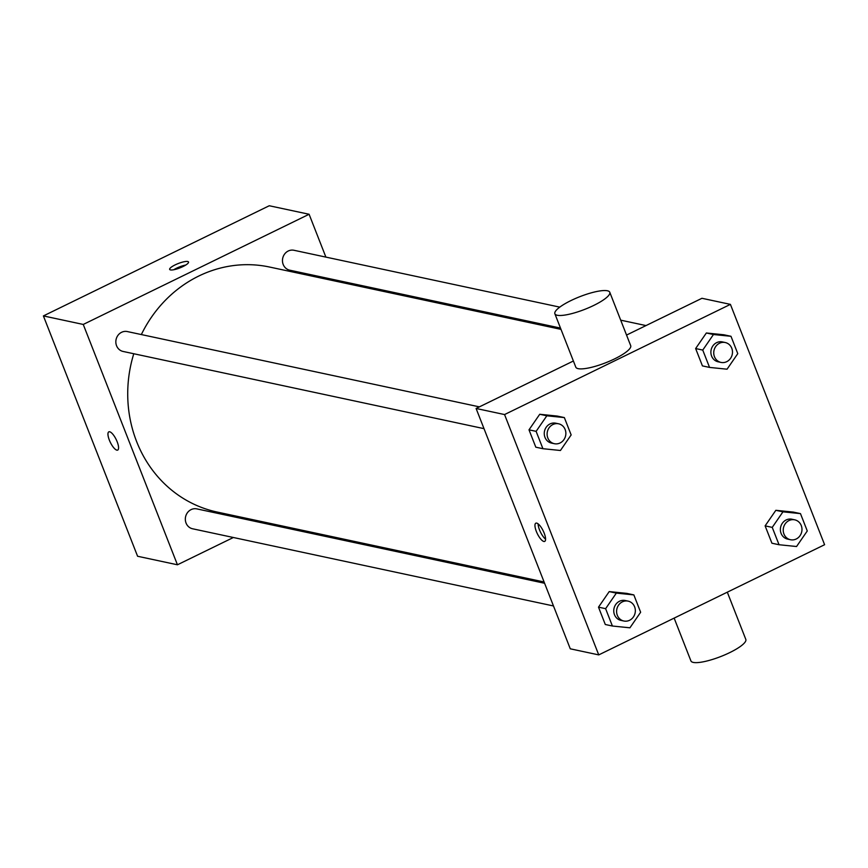 <?xml version="1.0" encoding="UTF-8"?>
<svg xmlns="http://www.w3.org/2000/svg" width="868" height="868" viewBox="0 0 868 868"><rect width="100%" height="100%" fill="white"/><g stroke="black" fill="none" stroke-linecap="round" stroke-linejoin="round"><path stroke-width="1.3" d="M233.373 537.498L177.441 564.786L137.589 556.258L43.4 315.919L269.254 205.749L309.106 214.266L325.891 257.112M117.18 441.801A10.134 3.244 64 0 1 117.712 450.069A10.134 3.244 64 0 1 110.344 442.387A10.134 3.244 64 0 1 108.825 431.852A10.134 3.244 64 0 1 117.18 441.801M177.441 564.786L83.252 324.448L43.4 315.919M560.489 328.082L289.717 270.176A10.166 9.342 -77.9 0 1 283.185 264.447A10.166 9.342 -77.9 0 1 284.682 253.955A10.166 9.342 -77.9 0 1 293.97 250.277L559.773 307.131M484.008 428.651L123.082 351.453A10.166 9.342 -77.9 0 1 116.562 345.735A10.166 9.342 -77.9 0 1 118.048 335.232A10.166 9.342 -77.9 0 1 127.346 331.565L479.386 406.864M544.594 583.263L196.83 508.887A10.166 9.342 102.1 0 0 191.09 509.614A10.166 9.342 102.1 0 0 185.361 520.019A10.166 9.342 102.1 0 0 192.577 528.775L553.491 605.962M264.697 522.221L263.015 523.035M334.788 279.811L335.298 281.091M83.252 324.448L309.106 214.266M544.095 581.983L217.076 512.033A125.274 115.086 -77.9 0 1 136.623 441.552A125.274 115.086 -77.9 0 1 133.78 353.743M141.343 334.56A125.274 115.086 -77.9 0 1 269.471 267.018L560.988 329.363M170.475 269.915A10.134 2.344 158.6 0 1 169.661 269.406A10.134 2.344 158.6 0 1 178.244 263.525A10.134 2.344 158.6 0 1 188.53 262.006A10.134 2.344 158.6 0 1 181.52 267.236A10.134 2.344 158.6 0 1 170.475 269.915M108.825 431.852A10.134 3.244 -116 0 0 110.355 442.387A10.134 3.244 -116 0 0 117.712 450.069M185.741 265.044A10.134 2.344 -21.4 0 0 173.774 269.731M598.746 654.895L504.558 414.557L730.411 304.375L824.6 544.713L598.746 654.895L570.276 648.808L476.098 408.47L573.39 361.001M626.544 335.07L701.941 298.288L730.411 304.375M504.558 414.557L476.098 408.47M536.674 523.111A10.134 3.244 64 0 1 543.715 531.997A10.134 3.244 64 0 1 544.713 541.393A10.134 3.244 64 0 1 537.346 533.712A10.134 3.244 64 0 1 535.827 523.187A10.134 3.244 64 0 1 536.674 523.111M771.923 543.216L765.12 525.867L775.84 510.308L793.352 512.098L775.84 510.308L765.12 525.867L771.923 543.216L779.041 544.735L772.238 527.386L782.958 511.827L800.47 513.617L807.273 530.966L796.553 546.514L779.041 544.735M535.806 447.183L529.003 429.834L539.722 414.275L557.234 416.065L539.722 414.275L529.003 429.834L535.806 447.183L542.923 448.702L536.12 431.353L546.84 415.794L564.352 417.584L571.155 434.933L560.435 450.492L542.923 448.702M605.289 624.493L598.497 607.155L609.217 591.596L626.729 593.376L609.217 591.596L598.497 607.155L605.289 624.493L612.407 626.023L605.614 608.674L616.334 593.115L633.846 594.905L640.638 612.244L629.929 627.803L612.407 626.023M702.429 365.895L695.637 348.545L706.357 332.986L723.869 334.777L706.357 332.986L695.637 348.545L702.429 365.895L709.547 367.414L702.755 350.075L713.463 334.516L730.986 336.296L737.778 353.645L727.058 369.204L709.547 367.414M609.77 292.256L630.7 345.67A29.479 6.803 158.6 0 1 614.642 358.853A29.479 6.803 158.6 0 1 575.81 367.175L554.88 313.771A29.479 6.803 158.6 0 1 579.835 296.682A29.479 6.803 158.6 0 1 609.77 292.256A29.479 6.803 158.6 0 1 593.712 305.449A29.479 6.803 158.6 0 1 554.88 313.771M674.143 618.114L690.928 660.928A29.479 6.803 -21.4 0 0 720.852 656.501A29.479 6.803 -21.4 0 0 745.818 639.412L727.308 592.182M545.581 539.169A10.134 3.244 64 0 1 538.117 523.86M725.236 342.524L722.393 341.916A10.166 9.342 102.1 0 0 716.653 342.643A10.166 9.342 102.1 0 0 710.914 353.048A10.166 9.342 102.1 0 0 718.14 361.804L720.982 362.412A10.166 9.342 102.1 0 0 732.245 354.415A10.166 9.342 102.1 0 0 725.236 342.524A10.166 9.342 102.1 0 0 719.507 343.251A10.166 9.342 102.1 0 0 713.767 353.656A10.166 9.342 102.1 0 0 720.982 362.412M702.755 350.075L695.637 348.545M713.463 334.516L706.357 332.986M730.986 336.296L723.869 334.777M794.73 519.834L791.887 519.227A10.166 9.342 102.1 0 0 786.148 519.965A10.166 9.342 102.1 0 0 780.408 530.37A10.166 9.342 102.1 0 0 787.634 539.115L790.477 539.733A10.166 9.342 102.1 0 0 801.739 531.737A10.166 9.342 102.1 0 0 794.73 519.834A10.166 9.342 102.1 0 0 788.99 520.572A10.166 9.342 102.1 0 0 783.251 530.977A10.166 9.342 102.1 0 0 790.477 539.733M772.238 527.386L765.12 525.867M782.958 511.827L775.84 510.308M800.47 513.617L793.352 512.098M558.612 423.801L555.759 423.193A10.166 9.342 102.1 0 0 550.03 423.931A10.166 9.342 102.1 0 0 544.29 434.336A10.166 9.342 102.1 0 0 551.505 443.092L554.359 443.7A10.166 9.342 102.1 0 0 565.621 435.703A10.166 9.342 102.1 0 0 558.612 423.801A10.166 9.342 102.1 0 0 552.873 424.539A10.166 9.342 102.1 0 0 547.133 434.944A10.166 9.342 102.1 0 0 554.359 443.7M536.12 431.353L529.003 429.834M546.84 415.794L539.722 414.275M564.352 417.584L557.234 416.065M628.096 601.123L625.253 600.515A10.166 9.342 102.1 0 0 619.513 601.242A10.166 9.342 102.1 0 0 613.784 611.647A10.166 9.342 102.1 0 0 621 620.403L623.842 621.011A10.166 9.342 102.1 0 0 635.105 613.025A10.166 9.342 102.1 0 0 628.096 601.123A10.166 9.342 102.1 0 0 622.367 601.86A10.166 9.342 102.1 0 0 616.627 612.265A10.166 9.342 102.1 0 0 623.842 621.011M605.614 608.674L598.497 607.155M616.334 593.115L609.217 591.596M633.846 594.905L626.729 593.376M620.707 320.162L646.009 325.576"/></g></svg>
